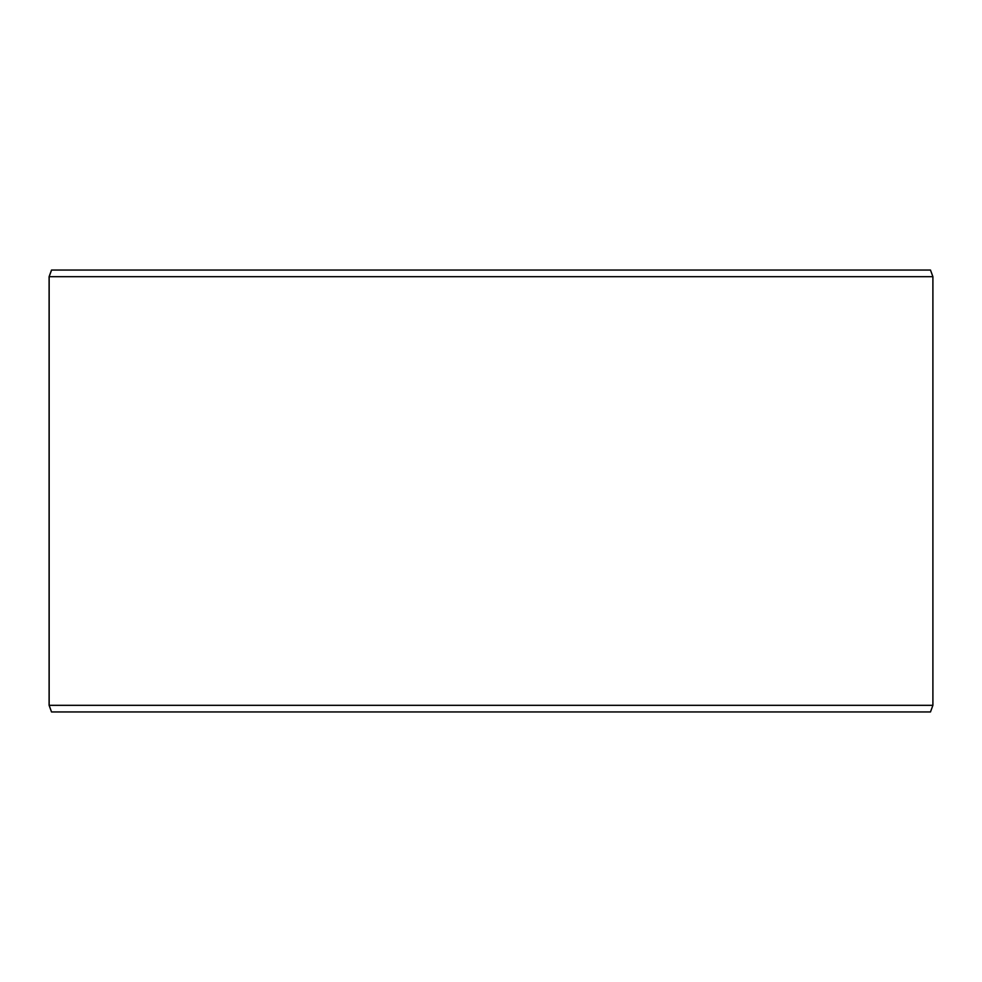 <?xml version="1.0" encoding="UTF-8"?>
<svg xmlns="http://www.w3.org/2000/svg" width="982" height="982" viewBox="0 0 982 982"><rect width="100%" height="100%" fill="white"/><g stroke="black" fill="none" stroke-linecap="round" stroke-linejoin="round"><path stroke-width="1.47" d="M51.58 711.95L930.482 711.95L932.9 705.322L932.9 276.679L930.482 270.05L51.518 270.05L49.1 276.679L49.1 705.322L51.518 711.95L49.161 705.322L49.161 276.679L51.58 270.05M932.9 276.679L49.161 276.679M932.9 705.322L49.161 705.322"/></g></svg>
